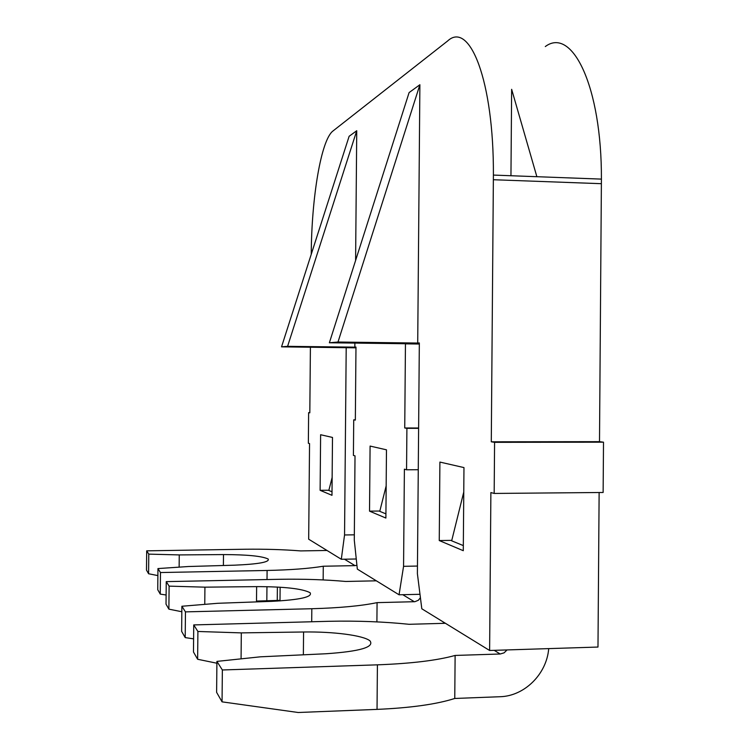 <?xml version="1.0" encoding="UTF-8"?>
<svg xmlns="http://www.w3.org/2000/svg" width="750" height="750" viewBox="0 0 750 750"><rect width="100%" height="100%" fill="white"/><g stroke="black" fill="none" stroke-linecap="round" stroke-linejoin="round"><path stroke-width="1.12" d="M241.069 658.856L241.312 632.888L197.897 631.472L197.634 659.269L193.481 652.022L193.734 624.919L329.241 621.291C357.234 620.709 383.85 621.703 409.088 624.3L445.425 623.297M197.897 631.472L193.734 624.919M377.034 709.387L377.409 664.837C411.262 663.562 437.156 660.441 455.119 655.444L454.762 698.466C436.8 704.231 410.887 707.878 377.034 709.387L298.172 712.5L222.056 701.85L216.619 692.362L216.909 661.397L260.353 656.822L326.091 653.747C360.094 651.413 374.709 647.091 369.928 640.791C363.15 635.344 333.347 631.528 303.572 631.987L241.312 632.888M222.056 701.85L222.356 669.975L216.909 661.397M197.634 659.269L216.891 663.225M377.409 664.837L222.356 669.975M455.119 655.444L500.203 654L494.194 650.334M454.762 698.466L499.866 696.731C524.456 696.216 546.731 674.091 548.709 648.609M507.056 649.931L504.084 652.847L500.203 654M157.884 575.597L148.584 573.75L148.781 554.128L179.259 554.916L179.138 567.141M148.584 573.75L146.494 570.112L146.691 550.837L148.781 554.128M166.116 595.003L160.256 594.103L157.744 589.716L157.95 568.575L160.472 572.541L267.103 570.469C290.55 569.953 309.272 568.547 323.278 566.231L323.156 579.919M160.256 594.103L160.472 572.541M179.259 554.916L223.491 554.578C247.35 554.644 262.247 556.125 268.172 559.031C269.794 562.097 258.553 564.15 234.459 565.181L188.484 566.512L157.95 568.575M256.509 601.069L280.003 600.356M327 550.472L300.637 550.913C283.594 549.572 265.087 549.009 245.128 549.234L146.691 550.837M344.466 559.209L355.012 565.631L323.278 566.231M355.012 565.631L356.916 565.256M181.828 611.747L168.881 609.141L169.106 586.134L204.928 587.166L256.641 586.622C284.559 586.669 302.362 588.694 310.078 592.697C312.806 596.953 300.075 599.831 271.866 601.341L217.753 603.291L181.884 606.253L181.641 631.388L185.203 637.603L193.603 638.85M376.35 580.819L345.797 581.466C325.406 579.656 303.534 578.925 280.2 579.281L166.247 581.625L166.022 604.153L168.881 609.141M420.413 597.703L418.35 600.272L414.862 601.697L377.072 602.634C361.275 605.916 339.525 607.95 311.822 608.728L185.456 611.878L185.203 637.603M185.456 611.878L181.884 606.253M204.928 587.166L204.759 604.359M166.247 581.625L169.106 586.134M377.072 602.634L376.903 621.881M443.841 622.331L442.903 623.372M599.128 492.516L597.984 647.053L489.619 650.484L490.884 492.553L494.175 493.444L494.578 442.331L491.287 441.806L493.397 175.078C493.884 80.831 469.631 20.241 447.553 41.044L332.981 130.988C321.047 139.913 311.559 197.766 311.25 253.95L311.25 254.316M545.297 46.556C572.156 26.363 601.781 86.372 601.416 179.109L599.503 441.666L603.506 442.181L603.131 492.478L494.175 493.444M309.825 412.641L308.625 412.641L309.816 412.828L310.406 347.203M491.287 441.806L599.503 441.666M419.887 84.731L417.712 343.05L337.997 342.028L329.372 342.769L409.097 92.588L419.887 84.731L337.997 342.028M417.459 566.053L403.566 566.325L404.391 469.191L406.556 469.781L406.903 428.334L404.738 427.987L405.45 343.856L406.969 343.753L329.372 342.769M403.566 566.325L399.056 594.788L357.328 569.119L354.291 540.15L355.022 455.859L353.409 455.419L353.719 419.841L355.341 420.103L355.978 347.072L354.844 347.147L354.881 343.087M355.603 260.456L356.737 130.734L287.597 346.331L354.844 347.147M356.737 130.734L349.125 136.284L281.541 346.847L287.597 346.331M355.969 347.831L281.541 346.847M308.625 412.641L308.353 443.25L309.544 443.578L308.681 539.203L341.306 559.266L344.55 534.975L354.337 534.825M536.869 176.7L511.641 89.306L510.956 175.734M494.578 442.331L603.506 442.181M489.619 650.484L421.809 608.775L417.394 573.666L419.334 342.947L417.712 343.05M332.494 437.447L320.616 434.728L320.119 490.312L331.978 495.319L332.494 437.447M328.894 490.247L320.119 490.312M332.016 491.766L328.837 490.462L332.137 477.45M463.969 467.587L439.903 462.075L439.256 540.553L463.284 550.697L463.969 467.587M451.781 540.366L439.256 540.553M463.331 545.597L451.669 540.816L463.762 492.056M370.087 446.072L369.525 511.144L385.884 518.053L386.475 449.822L370.087 446.072M379.838 511.031L369.525 511.144M385.922 513.862L379.762 511.341L386.166 485.878M346.2 347.709L344.55 534.975M356.269 558.994L341.306 559.266M419.991 594.3L399.056 594.788M353.719 419.841L355.341 419.85M406.556 469.781L418.266 469.716M406.903 428.334L418.612 428.344M404.738 427.987L418.622 427.997M419.325 344.025L405.45 343.856M303.366 654.806L303.572 631.987M223.387 565.5L223.491 554.578M266.822 600.825L266.953 586.669M267.019 579.544L267.103 570.469M311.822 608.728L311.709 621.759M256.5 601.894L256.641 586.622M277.387 587.044L277.256 601.097M414.328 601.734L402.769 594.694M493.378 179.728L601.406 183.694M280.125 587.203L280.003 600.938M493.397 175.078L601.416 179.109"/></g></svg>
